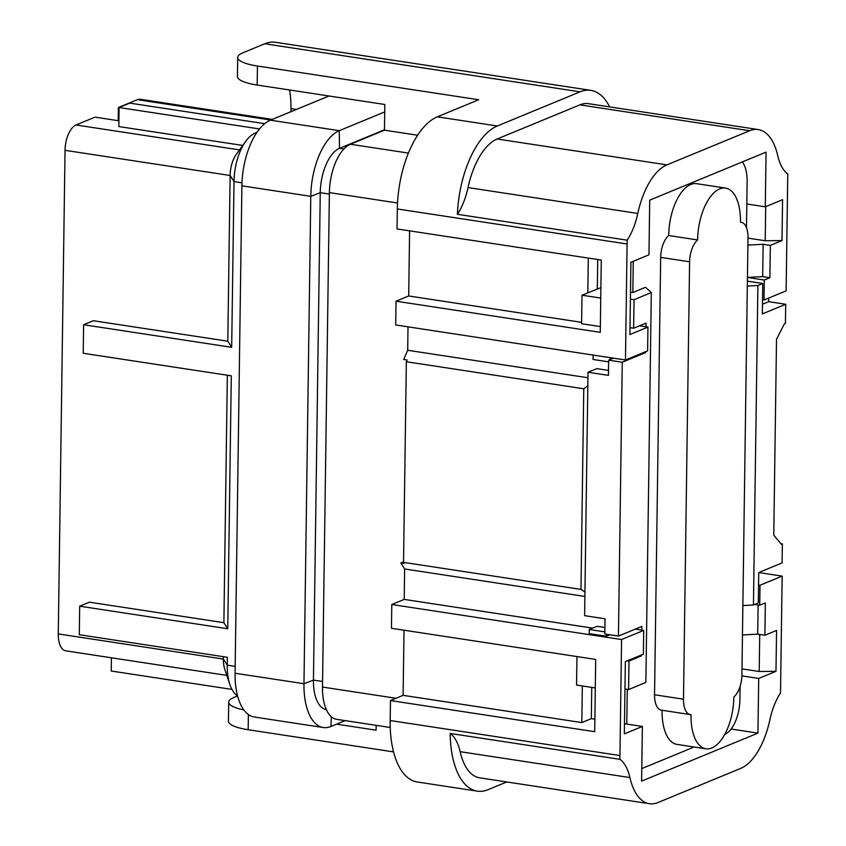 <?xml version="1.0" encoding="UTF-8"?>
<svg xmlns="http://www.w3.org/2000/svg" width="846" height="846" viewBox="0 0 846 846"><rect width="100%" height="100%" fill="white"/><g stroke="black" fill="none" stroke-linecap="round" stroke-linejoin="round"><path stroke-width="1.27" d="M223.883 622.677L227.764 628.768L79.693 606.191L89.422 602.183L223.883 622.677L227.341 375.233M83.617 324.737L93.356 320.729L227.807 341.224L231.688 347.315L83.617 324.737L83.225 353.268L231.296 375.836L227.764 628.768M227.807 341.224L230.123 175.482A21.573 10.321 -81.3 0 1 236.256 154.406L245.71 141.324A41.179 19.712 -81.3 0 1 255.006 133.203L256.92 132.42M245.71 141.324A41.179 19.712 -81.3 0 0 234.004 181.573L231.688 347.315M731.145 729.03L757.942 733.112L758.703 678.439L775.983 671.312L776.554 630.429L764.9 635.23L757.699 634.14L742.46 634.944M747.896 245.097L763.145 244.283L762.69 276.621L747.452 277.425M746.817 204.002L765.292 206.815L782.571 199.688L782 240.571L770.336 245.382L763.145 244.283M782 240.571L765.218 240.761L765.693 206.646M748.001 238.138L765.218 240.761M627.193 240.169L457.422 214.292A49.026 23.466 98.7 0 0 468.018 187.579L637.789 213.446A49.026 23.466 -81.3 0 1 627.193 240.169A78.435 37.552 -81.3 0 0 627.087 243.986L625.469 359.994L647.613 350.857L647.951 327.085L629.91 334.519L630.926 262.26L648.956 254.815L649.717 200.142L766.053 152.143L765.292 206.815M757.942 733.112L641.606 781.112L642.368 726.439L624.337 733.884L625.353 661.614L643.383 654.18L643.711 630.407L621.567 639.544L619.949 755.552L390.175 720.528A78.435 37.552 -81.3 0 0 417.3 782L477.303 791.147A78.435 37.552 -81.3 0 1 450.178 733.45L619.938 759.327A78.435 37.552 -81.3 0 1 619.949 755.552M243.828 709.9A39.223 9.549 -179.2 0 1 228.695 702.127A39.223 9.549 -179.2 0 1 233.866 697.495L237.589 695.951A41.179 19.712 -81.3 0 1 229.879 684.509A41.179 19.712 -81.3 0 1 227.257 665.178L223.376 659.087L223.407 656.686M336.602 724.155L376.089 730.172L376.153 725.339M506.754 781.958L488.057 789.678A78.435 37.552 -81.3 0 1 477.303 791.147M228.695 702.127L228.431 721.152A39.223 9.549 0.8 0 0 248.174 729.728L393.559 751.893M625.469 359.994L395.706 324.97L396.034 301.197L600.269 332.33L601.284 260.06L397.038 228.938L397.324 208.962A78.435 37.552 -81.3 0 1 437.319 116.833L478.699 99.754L257.438 66.03A39.223 9.549 -179.2 0 1 237.694 57.454A39.223 9.549 -179.2 0 1 242.865 52.812L264.777 43.77A78.435 37.552 -81.3 0 1 275.532 42.3L590.825 90.363A78.435 37.552 -81.3 0 1 609.628 106.903M457.422 214.292A78.435 37.552 -81.3 0 1 497.321 125.98L580.07 91.833A78.435 37.552 -81.3 0 1 590.825 90.363M257.438 66.03L257.173 85.044L384.824 104.502L384.465 130.178L350.392 144.243A41.179 19.712 98.7 0 0 329.39 192.613L322.485 687.058A41.179 19.712 98.7 0 0 336.729 719.333L390.249 727.486M257.173 85.044A39.223 9.549 -179.2 0 1 237.43 76.468L237.694 57.454M619.938 759.327A49.026 23.466 98.7 0 1 629.91 777.559A62.752 30.033 98.7 0 0 649.4 803.7A62.752 30.033 98.7 0 0 658.008 802.526L740.758 768.38A62.752 30.033 98.7 0 0 769.871 719.809A49.026 23.466 -81.3 0 1 780.467 693.096A78.435 37.552 -81.3 0 0 780.572 689.268L782.148 576.115L760.004 585.252L759.729 605.228L754.706 604.456M637.789 213.446A62.752 30.033 -81.3 0 1 666.912 164.875L749.662 130.739A62.752 30.033 -81.3 0 1 758.259 129.554L588.499 103.677A62.752 30.033 98.7 0 0 579.891 104.862L497.141 138.998A62.752 30.033 98.7 0 0 468.018 187.579M629.91 777.559L460.15 751.682A62.752 30.033 98.7 0 0 479.64 777.823L649.4 803.7M460.15 751.682A49.026 23.466 98.7 0 0 450.178 733.45M764.9 635.23L765.344 602.902L759.729 605.228M770.336 245.382L769.892 277.71L764.266 280.037L747.452 277.467M762.542 299.78L763.991 300.002L764.266 280.037M763.991 300.002L786.135 290.865L787.721 177.713A78.435 37.552 -81.3 0 0 787.721 173.874A49.026 23.466 98.7 0 1 777.738 155.664A62.752 30.033 -81.3 0 0 758.259 129.554M645.995 326.789L646.048 323.109L633.633 328.227L634.035 299.706L651.314 292.579L645.487 287.28L632.829 292.505L633.263 261.298M626.801 724.07L627.288 689.353M740.081 686.402L739.901 699.748A29.409 14.075 -81.3 0 1 724.895 734.296L724.8 734.339M694.101 747.007L641.786 768.591M746.489 227.754L747.134 181.53A29.409 14.075 98.7 0 0 742.312 161.935M662.08 710.259A43.135 20.653 98.7 0 0 676.99 744.395L705.924 748.805A43.135 20.653 98.7 0 0 733.852 696.935A19.606 9.391 98.7 0 0 741.9 675.087L748.001 237.694A19.606 9.391 -81.3 0 0 741.223 222.329L740.472 222.212M654.55 694.778A19.606 9.391 98.7 0 0 661.329 710.154L690.262 714.563A19.606 9.391 -81.3 0 1 683.483 699.187L689.596 261.795L660.663 257.385L654.55 694.778L683.483 699.187M660.663 257.385A19.606 9.391 -81.3 0 1 668.71 235.537A43.135 20.653 98.7 0 1 696.628 183.677L725.561 188.087A43.135 20.653 -81.3 0 1 740.472 222.276A19.606 9.391 -81.3 0 1 741.223 222.329M226.813 675.383L65.734 650.828A21.573 10.321 -81.3 0 1 58.279 633.929L65.036 150.324L230.123 175.482L234.004 181.573L241.977 182.789M239.513 149.901L76.034 124.986A21.573 10.321 98.7 0 0 65.036 150.324M76.034 124.986L95.016 117.15L118.916 120.798M118.197 120.682L118.377 107.505L137.359 99.68A21.573 10.321 98.7 0 1 140.32 99.268L272.296 119.392M290.929 111.704L290.971 108.595L296.438 109.43M289.512 89.983A58.829 28.161 -81.3 0 1 290.971 108.595M782.148 576.115L758.735 572.552L782.095 562.907L782.36 543.893L781.387 544.295L773.773 535.148L776.512 339.267L784.464 323.69L785.437 323.288L785.712 304.274L768.686 301.684L762.479 304.243M741.984 668.879L759.2 671.502L759.719 634.447M741.879 675.88L758.703 678.439M775.983 671.312L759.2 671.502M768.739 298.035L768.686 301.684M780.858 543.661L782.36 543.893M758.111 604.975L757.699 634.14M769.892 277.71L762.69 276.621M758.735 572.552L758.302 602.976L753.437 604.985L757.9 285.493L747.325 286.054M753.437 604.985L742.862 605.546M747.399 281.147L762.764 283.484L762.341 313.919L785.712 304.274M762.764 283.484L757.9 285.493M758.555 585.041L760.004 585.252M689.596 261.795A19.606 9.391 98.7 0 1 697.643 239.947A43.135 20.653 -81.3 0 1 725.561 188.087M705.924 748.805A43.135 20.653 98.7 0 1 691.013 714.616A19.606 9.391 -81.3 0 1 690.262 714.563M111.418 657.797L111.228 671.015L231.963 689.416M242.739 145.438L118.831 126.562L119.096 107.537L259.5 128.941M264.682 123.675L129.808 103.117L119.096 107.537M697.643 239.947L668.71 235.537M119.096 107.622L118.377 107.505M384.465 130.178L417.596 135.233M345.168 720.612L330.955 726.481A55.889 26.755 -81.3 0 1 323.288 727.528L254.403 717.027A55.889 26.755 -81.3 0 1 235.082 673.236L241.893 185.824A55.889 26.755 -81.3 0 1 270.392 120.174L328.988 96M326.387 709.657A37.753 18.073 -81.3 0 1 313.443 680.089L320.253 192.677A37.753 18.073 -81.3 0 1 339.5 148.336L384.465 129.787M323.288 727.528A55.889 26.755 -81.3 0 1 303.968 683.727L310.778 196.325A55.889 26.755 -81.3 0 1 339.278 130.675L384.719 111.926M406.344 361.739L403.542 562.368L580.969 589.408L583.772 388.779L406.344 361.739L407.095 360.005L403.69 359.487L407.687 350.276L408.015 326.842M409.601 230.842L408.692 295.973L396.034 301.197M229.879 684.509L224.75 669.218A21.573 10.321 -81.3 0 1 223.376 659.087L58.279 633.929M404.018 630.207L403.108 695.338L390.461 700.562L390.175 720.528M584.882 596.451L404.631 568.977L404.208 599.402L391.793 604.52L391.465 628.292L595.7 659.425L594.696 731.684L390.461 700.562M404.631 568.977L400.845 562.971L404.251 563.489L403.542 562.368M403.553 561.86L400.845 562.971M587.833 385.713L583.772 388.779M584.946 592.052L580.969 589.408M608.634 361.845L593.057 359.476L593.12 355.056M588.012 372.251L608.443 375.36L608.655 360.153L622.265 362.225L618.447 636.076L604.827 633.992L605.038 618.786L584.618 615.666L588.012 372.251L596.779 368.634L608.507 370.421M604.922 627.489L597.075 626.294L589.292 629.509L604.858 631.888M587.938 377.75L407.687 350.276M235.177 666.394L227.257 665.178L227.363 657.289L79.291 634.722L79.693 606.191M609.85 634.764L606.254 636.245L589.228 633.654L589.292 629.509M606.254 636.245L606.275 634.214M403.108 695.338L581.815 722.579L582.334 685.947M408.692 295.973L581.614 322.337M588.308 258.083L587.822 292.801M610.135 357.657L610.114 359.55L608.655 360.153M592.655 628.123L404.208 599.402M576.951 656.559L576.549 685.059L595.309 687.925M641.405 654.994L641.395 655.904L628.99 661.033L628.589 689.553L624.961 689.004M628.99 661.033L627.372 660.779M600.353 326.598L581.593 323.732L581.995 295.212L600.745 298.067M633.633 328.227L630.016 327.677M634.035 299.706L630.407 299.156M600.893 287.64L581.995 295.212M613.466 358.165L610.114 359.55M597.318 288.888L597.72 259.521M581.815 722.579L591.312 718.656L591.745 687.375M651.314 292.579L645.868 682.426L628.589 689.553M622.265 362.225L645.635 352.581L645.646 351.672M618.447 636.076L641.807 626.431L641.754 630.111M641.395 655.904L639.777 655.661M391.793 604.52L621.567 639.544M635.293 629.117L643.711 630.407M591.312 718.656L594.865 719.206M624.485 723.711L642.368 726.439M647.951 327.085L639.523 325.795M632.829 292.505L630.503 292.156M645.635 352.581L644.018 352.338M497.321 125.98L437.319 116.833M580.07 91.833L264.777 43.77M666.912 164.875L497.141 138.998M749.662 130.739L579.891 104.862M270.783 120.016L137.359 99.68M255.006 133.203L256.264 133.393M248.386 714.51L248.174 729.728M270.392 120.174L339.278 130.675L339.5 148.336L343.857 149.002M350.392 144.243L408.385 153.073M330.955 726.481L331.357 716.731M241.893 185.824L310.778 196.325L320.253 192.677L329.369 194.072M235.082 673.236L303.968 683.727L313.443 680.089L322.559 681.474M329.39 192.613L397.525 202.998M322.485 687.058L396.013 698.267M627.087 243.986L397.324 208.962"/></g></svg>
